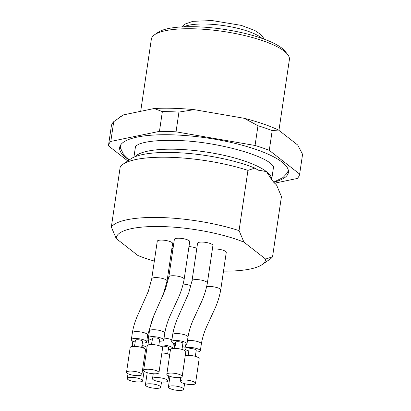 <?xml version="1.0" encoding="UTF-8"?>
<svg xmlns="http://www.w3.org/2000/svg" width="411" height="411" viewBox="0 0 411 411"><rect width="100%" height="100%" fill="white"/><g stroke="black" fill="none" stroke-linecap="round" stroke-linejoin="round"><path stroke-width="0.62" d="M269.272 150.344L272.19 130.595L278.499 130.02L297.718 145.032L302.568 154.331L299.65 174.079L269.272 150.344A96.647 25.133 -171.6 0 0 255.056 145.484L176.036 131.823A96.647 25.133 -171.6 0 0 159.447 131.356L110.806 141.43A96.647 25.133 -171.6 0 0 108.432 145.823L127.79 160.942M110.806 141.43L113.724 121.682L123.387 114.895A91.478 23.792 -171.6 0 0 121.471 116.056L119.077 117.7M113.724 121.682A96.647 25.133 -171.6 0 0 111.35 126.074L108.432 145.823M176.036 131.823L178.949 112.075L194.198 109.65A91.478 23.792 -171.6 0 0 154.156 108.525L162.366 111.607L159.447 131.356M178.949 112.075A96.647 25.133 -171.6 0 0 162.366 111.607M272.19 130.595A96.647 25.133 -171.6 0 0 257.974 125.735L255.056 145.484M278.941 130.364L289.395 59.554A69.772 18.146 -171.6 0 0 287.561 54.344L285.008 51.159A66.669 17.339 -171.6 0 0 195.657 26.751A66.669 17.339 -171.6 0 0 157.973 32.402L154.613 34.714A69.772 18.146 -171.6 0 0 151.351 39.168L140.696 111.309M287.561 54.344A69.772 18.146 -171.6 0 0 194.049 28.801A69.772 18.146 -171.6 0 0 154.613 34.714M123.387 114.895L154.156 108.525M194.198 109.65L244.185 118.291L257.974 125.735M278.499 130.02A91.478 23.792 -171.6 0 0 244.185 118.291M274.481 183.193L297.276 178.472A96.647 25.133 -171.6 0 0 299.65 174.079M273.598 182.212A85.277 22.179 -171.6 0 0 288.317 170.195A85.277 22.179 -171.6 0 0 171.87 134.818A85.277 22.179 -171.6 0 0 120.402 145.402A85.277 22.179 -171.6 0 0 125.987 157.757A85.277 22.179 -171.6 0 0 129.162 160.002M129.316 159.894L123.351 153.971L120.68 148.535A84.676 22.019 8.4 0 1 120.87 144.672M288.08 169.363A84.676 22.019 8.4 0 1 287.145 173.118L283.015 177.552L273.582 182.191M178.996 390.45A7.752 2.014 -171.6 0 0 183.743 389.299A7.752 2.014 -171.6 0 0 176.365 386.17A7.752 2.014 -171.6 0 0 168.402 387.034A7.752 2.014 -171.6 0 0 168.978 387.963A7.752 2.014 -171.6 0 0 178.996 390.45M190.776 384.562A7.752 2.014 -171.6 0 0 195.523 383.406A7.752 2.014 -171.6 0 0 188.146 380.283A7.752 2.014 -171.6 0 0 180.182 381.141A7.752 2.014 -171.6 0 0 180.758 382.076A7.752 2.014 -171.6 0 0 190.776 384.562M163.1 382.102A7.752 2.014 -171.6 0 0 167.842 380.951A7.752 2.014 -171.6 0 0 160.47 377.822A7.752 2.014 -171.6 0 0 152.507 378.685A7.752 2.014 -171.6 0 0 153.077 379.62A7.752 2.014 -171.6 0 0 163.1 382.102M137.12 375.664A7.752 2.014 -171.6 0 0 141.862 374.508A7.752 2.014 -171.6 0 0 134.489 371.385A7.752 2.014 -171.6 0 0 126.526 372.243A7.752 2.014 -171.6 0 0 127.097 373.178A7.752 2.014 -171.6 0 0 137.12 375.664M154.217 373.794A7.752 2.014 -171.6 0 0 158.959 372.643A7.752 2.014 -171.6 0 0 151.587 369.515A7.752 2.014 -171.6 0 0 143.624 370.378A7.752 2.014 -171.6 0 0 144.194 371.313A7.752 2.014 -171.6 0 0 154.217 373.794M177.424 377.647A7.752 2.014 -171.6 0 0 182.171 376.491A7.752 2.014 -171.6 0 0 174.793 373.368A7.752 2.014 -171.6 0 0 166.83 374.226A7.752 2.014 -171.6 0 0 167.405 375.161A7.752 2.014 -171.6 0 0 177.424 377.647M137.891 381.958A7.752 2.014 -171.6 0 0 142.638 380.807A7.752 2.014 -171.6 0 0 135.26 377.678A7.752 2.014 -171.6 0 0 127.297 378.541A7.752 2.014 -171.6 0 0 127.872 379.471A7.752 2.014 -171.6 0 0 137.891 381.958M156.005 388.354A7.752 2.014 -171.6 0 0 160.752 387.203A7.752 2.014 -171.6 0 0 153.375 384.074A7.752 2.014 -171.6 0 0 145.412 384.937A7.752 2.014 -171.6 0 0 145.987 385.867A7.752 2.014 -171.6 0 0 156.005 388.354M195.523 383.406L199.165 358.721A7.752 2.014 -171.6 0 0 193.987 356.008A7.752 2.014 -171.6 0 0 185.263 355.546M169.722 354.642A7.752 2.014 -171.6 0 0 161.877 352.895M141.862 374.508L145.509 349.823A7.752 2.014 -171.6 0 0 138.132 346.699A7.752 2.014 -171.6 0 0 130.169 347.562L126.526 372.243M158.959 372.643L162.607 347.958A7.752 2.014 -171.6 0 0 155.23 344.834A7.752 2.014 -171.6 0 0 147.266 345.692L143.624 370.378M182.171 376.491L185.813 351.806A7.752 2.014 -171.6 0 0 178.441 348.682A7.752 2.014 -171.6 0 0 170.478 349.545L166.83 374.226M145.848 355.304A7.752 2.014 -171.6 0 0 144.8 354.631M188.181 355.299L189.086 349.165A3.617 0.94 8.4 0 1 192.8 348.759A3.617 0.94 8.4 0 1 196.242 350.218L195.338 356.358M161.431 346.632A3.617 0.94 8.4 0 1 165.263 346.324A3.617 0.94 8.4 0 1 168.567 347.763L167.657 353.897M134.52 346.401L135.425 340.267A3.617 0.94 8.4 0 1 139.144 339.861A3.617 0.94 8.4 0 1 142.586 341.32L141.677 347.454M151.618 344.536L152.522 338.397A3.617 0.94 8.4 0 1 156.242 337.996A3.617 0.94 8.4 0 1 159.684 339.455L158.774 345.589M174.824 348.384L175.733 342.25A3.617 0.94 8.4 0 1 179.448 341.844A3.617 0.94 8.4 0 1 182.89 343.303L181.986 349.442M141.805 346.586A3.617 0.94 8.4 0 1 143.357 347.619L143.3 348.014M187.236 355.31A7.752 2.014 -171.6 0 0 185.407 354.559M195.985 351.986A7.752 2.014 -171.6 0 0 200.332 350.824A7.752 2.014 -171.6 0 0 192.959 347.696A7.752 2.014 -171.6 0 0 184.996 348.559A7.752 2.014 -171.6 0 0 185.567 349.494A7.752 2.014 -171.6 0 0 188.824 350.927M168.305 349.525A7.752 2.014 -171.6 0 0 170.514 349.407M172.615 348.502A7.752 2.014 -171.6 0 0 172.656 348.369A7.752 2.014 -171.6 0 0 167.544 345.666A7.752 2.014 -171.6 0 0 158.836 345.168M142.324 343.087A7.752 2.014 -171.6 0 0 146.676 341.926A7.752 2.014 -171.6 0 0 139.298 338.798A7.752 2.014 -171.6 0 0 131.335 339.661A7.752 2.014 -171.6 0 0 131.91 340.596A7.752 2.014 -171.6 0 0 135.168 342.029M159.422 341.222A7.752 2.014 -171.6 0 0 163.773 340.061A7.752 2.014 -171.6 0 0 156.396 336.933A7.752 2.014 -171.6 0 0 148.433 337.796A7.752 2.014 -171.6 0 0 149.008 338.731A7.752 2.014 -171.6 0 0 152.265 340.164M182.628 345.07A7.752 2.014 -171.6 0 0 186.979 343.909A7.752 2.014 -171.6 0 0 179.607 340.781A7.752 2.014 -171.6 0 0 171.644 341.644A7.752 2.014 -171.6 0 0 172.214 342.579A7.752 2.014 -171.6 0 0 175.471 344.012M145.314 349.263A7.752 2.014 -171.6 0 0 146.799 348.877M147.015 347.403A7.752 2.014 -171.6 0 0 141.975 345.44M134.746 344.86A7.752 2.014 -171.6 0 0 132.111 345.959A7.752 2.014 -171.6 0 0 132.301 346.519M212.364 249.23A7.752 2.014 8.4 0 1 219.484 249.369A7.752 2.014 8.4 0 1 225.696 251.47A7.752 2.014 8.4 0 1 226.266 252.405L220.728 289.925C219.366 297.4 216.972 304.618 213.55 311.569L206.99 325.836C204.293 331.728 202.412 337.755 201.354 343.915A7.752 2.014 -171.6 0 0 195.708 341.094A7.752 2.014 -171.6 0 0 187.447 340.734M188.978 246.579A7.752 2.014 8.4 0 1 196.823 248.326M146.676 341.926L147.693 335.016A7.752 2.014 -171.6 0 0 142.047 332.196A7.752 2.014 -171.6 0 0 132.357 332.751C133.364 326.822 135.111 321.063 137.608 315.473L148.335 291.307L151.731 278.761L157.269 241.242A7.752 2.014 8.4 0 1 163.593 240.183A7.752 2.014 8.4 0 1 172.034 242.572A7.752 2.014 8.4 0 1 172.61 243.507L167.066 281.026L162.956 295.519M189.132 240.707A7.752 2.014 8.4 0 1 189.707 241.642L184.164 279.161C182.803 286.637 180.408 293.85 176.987 300.806L170.426 315.073C167.729 320.965 165.849 326.986 164.79 333.146A7.752 2.014 -171.6 0 0 159.144 330.331A7.752 2.014 -171.6 0 0 149.455 330.886C150.462 324.957 152.209 319.198 154.706 313.608L165.433 289.442L168.829 276.896L174.367 239.377A7.752 2.014 8.4 0 1 180.691 238.318A7.752 2.014 8.4 0 1 189.132 240.707M212.338 244.555A7.752 2.014 8.4 0 1 212.913 245.49L207.375 283.009C206.009 290.485 203.62 297.703 200.198 304.654L193.632 318.921C190.935 324.813 189.06 330.84 188.002 336.999A7.752 2.014 -171.6 0 0 182.35 334.179A7.752 2.014 -171.6 0 0 172.661 334.734C173.668 328.805 175.42 323.046 177.917 317.456L188.644 293.29L192.035 280.744L197.573 243.225A7.752 2.014 8.4 0 1 203.897 242.166A7.752 2.014 8.4 0 1 212.338 244.555M171.901 248.316A7.752 2.014 8.4 0 1 172.81 248.871A7.752 2.014 8.4 0 1 172.949 248.984M223.502 271.132A75.46 19.625 -171.6 0 0 262.038 264.658L269.878 259.269A82.693 21.506 -171.6 0 0 272.55 256.777L281.443 196.55L276.557 185.027L272.282 180.568L266.446 171.618L258.087 170.051M262.038 264.658A75.46 19.625 -171.6 0 0 265.624 259.079L272.55 256.777M257.903 169.974L254.877 168.089L247.951 170.385L239.058 230.617L243.944 242.141A75.46 19.625 -171.6 0 0 162.453 226.574A75.46 19.625 -171.6 0 0 116.215 238.55L137.896 255.488A75.46 19.625 -171.6 0 0 154.341 261.067M243.944 242.141L265.624 259.079M239.058 230.617A82.693 21.506 -171.6 0 0 111.335 227.026L116.215 238.55M247.951 170.385A82.693 21.506 -171.6 0 0 122.899 164.308A82.693 21.506 -171.6 0 0 120.228 166.794L111.335 227.026M254.877 168.089A75.46 19.625 -171.6 0 0 130.739 158.918L122.899 164.308M183.758 26.813A42.379 11.02 8.4 0 1 223.877 25.626A42.379 11.02 8.4 0 1 261.941 38.357M185.186 347.28A7.752 2.014 -171.6 0 0 183.928 346.982A7.752 2.014 -171.6 0 0 182.386 346.704M175.06 346.807A7.752 2.014 -171.6 0 0 174.238 347.536L174.927 343.843M171.911 339.83A7.752 2.014 -171.6 0 0 168.027 338.638A7.752 2.014 -171.6 0 0 164.066 338.083M147.919 345.04L148.469 341.31A7.752 2.014 -171.6 0 0 146.984 339.82M206.666 286.786A7.752 2.014 8.4 0 1 215.467 287.191A7.752 2.014 8.4 0 1 220.722 289.95M183.183 284.083A7.752 2.014 8.4 0 1 191.033 285.737M151.736 278.735A7.752 2.014 8.4 0 1 159.797 277.913A7.752 2.014 8.4 0 1 167.061 281.052M168.834 276.87A7.752 2.014 8.4 0 1 176.894 276.048A7.752 2.014 8.4 0 1 184.159 279.187M192.04 280.718A7.752 2.014 8.4 0 1 200.1 279.896A7.752 2.014 8.4 0 1 207.37 283.035M166.142 285.732A7.752 2.014 8.4 0 1 166.64 285.984M273.628 166.342L271.65 179.71A69.772 18.146 -171.6 0 0 266.446 171.618A69.772 18.146 -171.6 0 0 196.345 150.714A69.772 18.146 -171.6 0 0 135.029 156.714M181.729 26.915L184.616 24.223L192.841 21.331L211.999 20.55L241.278 25.384L254.794 30.465L260.898 34.606L263.266 37.663L263.857 39.04M135.368 146.162L139.077 144.102C147.071 141.06 160.526 139.884 179.448 140.567C214.866 141.723 259.572 153.776 270.885 163.609L273.772 166.599M183.743 389.299L184.575 383.663M168.402 387.034L169.974 376.384M180.182 381.141L180.737 377.406M167.842 380.951L168.597 375.849M152.507 378.685L153.236 373.748M142.638 380.807L144.055 371.195M127.297 378.541L128.006 373.733M160.752 387.203L161.518 382.009M145.412 384.937L147.22 372.679M174.11 348.389L174.238 347.536M200.332 350.824L201.354 343.915M184.996 348.559L185.546 344.819M172.656 348.369L173.406 343.267M131.335 339.661L132.357 332.751M163.773 340.061L164.79 333.146M148.433 337.796L149.455 330.886M186.979 343.909L188.002 336.999M171.644 341.644L172.661 334.734M132.111 345.959L132.82 341.151M192.887 320.672L200.501 303.976M147.693 335.016L153.565 316.393M148.469 341.31L148.936 338.669M151.387 344.531L152.193 340.652M271.111 178.949L270.926 178.682M257.42 169.753L258.473 170.241M135.579 145.956L133.924 157.177"/></g></svg>
